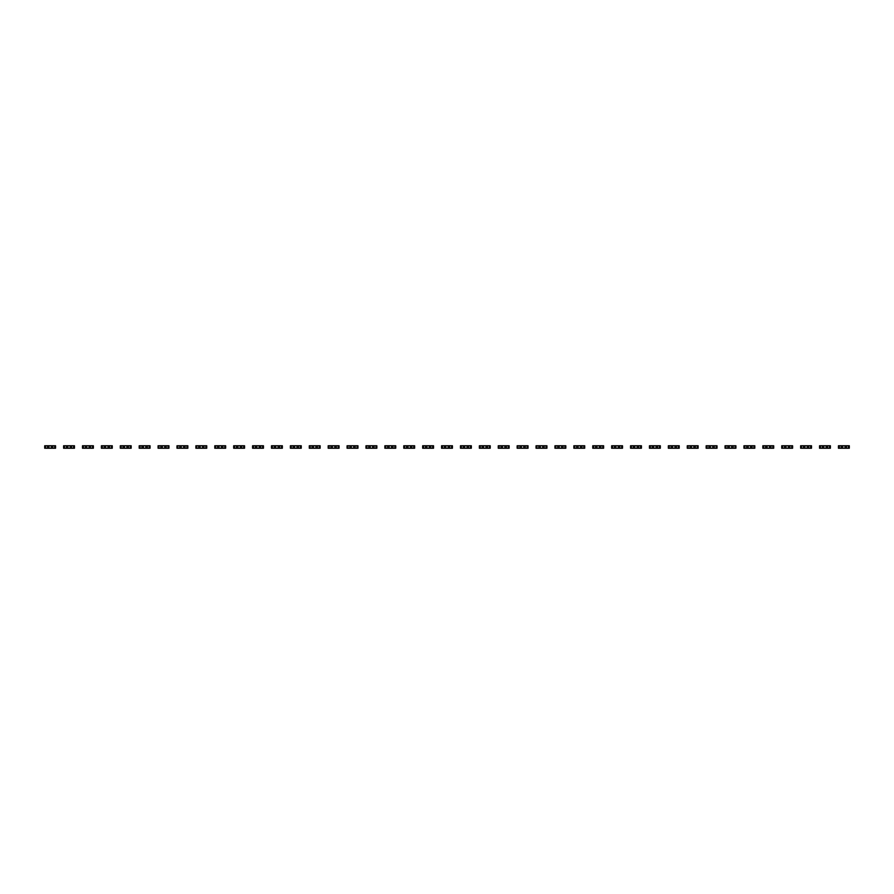 <?xml version="1.0" encoding="UTF-8"?>
<svg xmlns="http://www.w3.org/2000/svg" width="894" height="894" viewBox="0 0 894 894"><rect width="100%" height="100%" fill="white"/><g stroke="black" fill="none" stroke-linecap="round" stroke-linejoin="round"><path stroke-width="1.34" d="M45.549 445.771L45.549 448.229L44.7 448.229L44.7 445.771L47.483 445.771L47.483 448.229L55.562 448.229L55.562 445.771L54.724 445.771L54.724 448.229M47.483 445.771L52.78 445.771L52.78 448.229M48.902 445.771L48.902 448.229M45.549 448.229L47.483 448.229M51.36 445.771L51.36 448.229M52.78 445.771L54.724 445.771M64.446 445.771L64.446 448.229L63.597 448.229L63.597 445.771L66.391 445.771L66.391 448.229L74.47 448.229L74.47 445.771L73.621 445.771L73.621 448.229M66.391 445.771L71.676 445.771L71.676 448.229M67.799 445.771L67.799 448.229M64.446 448.229L66.391 448.229M70.257 445.771L70.257 448.229M71.676 445.771L73.621 445.771M83.343 445.771L83.343 448.229L82.494 448.229L82.494 445.771L85.288 445.771L85.288 448.229L93.367 448.229L93.367 445.771L92.518 445.771L92.518 448.229M85.288 445.771L90.573 445.771L90.573 448.229M86.707 445.771L86.707 448.229M83.343 448.229L85.288 448.229M89.154 445.771L89.154 448.229M90.573 445.771L92.518 445.771M102.24 445.771L102.24 448.229L101.391 448.229L101.391 445.771L104.185 445.771L104.185 448.229L112.264 448.229L112.264 445.771L111.415 445.771L111.415 448.229M104.185 445.771L109.47 445.771L109.47 448.229M105.604 445.771L105.604 448.229M102.24 448.229L104.185 448.229M108.062 445.771L108.062 448.229M109.47 445.771L111.415 445.771M121.137 445.771L121.137 448.229L120.299 448.229L120.299 445.771L123.081 445.771L123.081 448.229L131.161 448.229L131.161 445.771L130.312 445.771L130.312 448.229M123.081 445.771L128.367 445.771L128.367 448.229M124.501 445.771L124.501 448.229M121.137 448.229L123.081 448.229M126.959 445.771L126.959 448.229M128.367 445.771L130.312 445.771M140.034 445.771L140.034 448.229L139.196 448.229L139.196 445.771L141.978 445.771L141.978 448.229L150.058 448.229L150.058 445.771L149.22 445.771L149.22 448.229M141.978 445.771L147.275 445.771L147.275 448.229M143.398 445.771L143.398 448.229M140.034 448.229L141.978 448.229M145.856 445.771L145.856 448.229M147.275 445.771L149.22 445.771M158.931 445.771L158.931 448.229L158.093 448.229L158.093 445.771L160.875 445.771L160.875 448.229L168.955 448.229L168.955 445.771L168.117 445.771L168.117 448.229M160.875 445.771L166.172 445.771L166.172 448.229M162.295 445.771L162.295 448.229M158.931 448.229L160.875 448.229M164.753 445.771L164.753 448.229M166.172 445.771L168.117 445.771M177.828 445.771L177.828 448.229L176.99 448.229L176.99 445.771L179.772 445.771L179.772 448.229L187.852 448.229L187.852 445.771L187.014 445.771L187.014 448.229M179.772 445.771L185.069 445.771L185.069 448.229M181.191 445.771L181.191 448.229M177.828 448.229L179.772 448.229M183.65 445.771L183.65 448.229M185.069 445.771L187.014 445.771M196.736 445.771L196.736 448.229L195.887 448.229L195.887 445.771L198.68 445.771L198.68 448.229L206.749 448.229L206.749 445.771L205.911 445.771L205.911 448.229M198.68 445.771L203.966 445.771L203.966 448.229M200.088 445.771L200.088 448.229M196.736 448.229L198.68 448.229M202.547 445.771L202.547 448.229M203.966 445.771L205.911 445.771M215.633 445.771L215.633 448.229L214.783 448.229L214.783 445.771L217.577 445.771L217.577 448.229L225.657 448.229L225.657 445.771L224.807 445.771L224.807 448.229M217.577 445.771L222.863 445.771L222.863 448.229M218.985 445.771L218.985 448.229M215.633 448.229L217.577 448.229M221.444 445.771L221.444 448.229M222.863 445.771L224.807 445.771M234.53 445.771L234.53 448.229L233.68 448.229L233.68 445.771L236.474 445.771L236.474 448.229L244.554 448.229L244.554 445.771L243.704 445.771L243.704 448.229M236.474 445.771L241.76 445.771L241.76 448.229M237.893 445.771L237.893 448.229M234.53 448.229L236.474 448.229M240.341 445.771L240.341 448.229M241.76 445.771L243.704 445.771M253.427 445.771L253.427 448.229L252.577 448.229L252.577 445.771L255.371 445.771L255.371 448.229L263.451 448.229L263.451 445.771L262.601 445.771L262.601 448.229M255.371 445.771L260.657 445.771L260.657 448.229M256.79 445.771L256.79 448.229M253.427 448.229L255.371 448.229M259.249 445.771L259.249 448.229M260.657 445.771L262.601 445.771M272.324 445.771L272.324 448.229L271.485 448.229L271.485 445.771L274.268 445.771L274.268 448.229L282.348 448.229L282.348 445.771L281.498 445.771L281.498 448.229M274.268 445.771L279.565 445.771L279.565 448.229M275.687 445.771L275.687 448.229M272.324 448.229L274.268 448.229M278.146 445.771L278.146 448.229M279.565 445.771L281.498 445.771M291.221 445.771L291.221 448.229L290.382 448.229L290.382 445.771L293.165 445.771L293.165 448.229L301.244 448.229L301.244 445.771L300.406 445.771L300.406 448.229M293.165 445.771L298.462 445.771L298.462 448.229M294.584 445.771L294.584 448.229M291.221 448.229L293.165 448.229M297.043 445.771L297.043 448.229M298.462 445.771L300.406 445.771M310.117 445.771L310.117 448.229L309.279 448.229L309.279 445.771L312.062 445.771L312.062 448.229L320.141 448.229L320.141 445.771L319.303 445.771L319.303 448.229M312.062 445.771L317.359 445.771L317.359 448.229M313.481 445.771L313.481 448.229M310.117 448.229L312.062 448.229M315.94 445.771L315.94 448.229M317.359 445.771L319.303 445.771M329.026 445.771L329.026 448.229L328.176 448.229L328.176 445.771L330.959 445.771L330.959 448.229L339.038 448.229L339.038 445.771L338.2 445.771L338.2 448.229M330.959 445.771L336.256 445.771L336.256 448.229M332.378 445.771L332.378 448.229M329.026 448.229L330.959 448.229M334.837 445.771L334.837 448.229M336.256 445.771L338.2 445.771M347.922 445.771L347.922 448.229L347.073 448.229L347.073 445.771L349.867 445.771L349.867 448.229L357.946 448.229L357.946 445.771L357.097 445.771L357.097 448.229M349.867 445.771L355.153 445.771L355.153 448.229M351.275 445.771L351.275 448.229M347.922 448.229L349.867 448.229M353.733 445.771L353.733 448.229M355.153 445.771L357.097 445.771M366.819 445.771L366.819 448.229L365.97 448.229L365.97 445.771L368.764 445.771L368.764 448.229L376.843 448.229L376.843 445.771L375.994 445.771L375.994 448.229M368.764 445.771L374.05 445.771L374.05 448.229M370.183 445.771L370.183 448.229M366.819 448.229L368.764 448.229M372.63 445.771L372.63 448.229M374.05 445.771L375.994 445.771M385.716 445.771L385.716 448.229L384.867 448.229L384.867 445.771L387.661 445.771L387.661 448.229L395.74 448.229L395.74 445.771L394.891 445.771L394.891 448.229M387.661 445.771L392.947 445.771L392.947 448.229M389.08 445.771L389.08 448.229M385.716 448.229L387.661 448.229M391.538 445.771L391.538 448.229M392.947 445.771L394.891 445.771M404.613 445.771L404.613 448.229L403.775 448.229L403.775 445.771L406.558 445.771L406.558 448.229L414.637 448.229L414.637 445.771L413.788 445.771L413.788 448.229M406.558 445.771L411.843 445.771L411.843 448.229M407.977 445.771L407.977 448.229M404.613 448.229L406.558 448.229M410.435 445.771L410.435 448.229M411.843 445.771L413.788 445.771M423.51 445.771L423.51 448.229L422.672 448.229L422.672 445.771L425.455 445.771L425.455 448.229L433.534 448.229L433.534 445.771L432.696 445.771L432.696 448.229M425.455 445.771L430.752 445.771L430.752 448.229M426.874 445.771L426.874 448.229M423.51 448.229L425.455 448.229M429.332 445.771L429.332 448.229M430.752 445.771L432.696 445.771M442.407 445.771L442.407 448.229L441.569 448.229L441.569 445.771L444.352 445.771L444.352 448.229L452.431 448.229L452.431 445.771L451.593 445.771L451.593 448.229M444.352 445.771L449.648 445.771L449.648 448.229M445.771 445.771L445.771 448.229M442.407 448.229L444.352 448.229M448.229 445.771L448.229 448.229M449.648 445.771L451.593 445.771M461.304 445.771L461.304 448.229L460.466 448.229L460.466 445.771L463.248 445.771L463.248 448.229L471.328 448.229L471.328 445.771L470.49 445.771L470.49 448.229M463.248 445.771L468.545 445.771L468.545 448.229M464.668 445.771L464.668 448.229M461.304 448.229L463.248 448.229M467.126 445.771L467.126 448.229M468.545 445.771L470.49 445.771M480.212 445.771L480.212 448.229L479.363 448.229L479.363 445.771L482.157 445.771L482.157 448.229L490.225 448.229L490.225 445.771L489.387 445.771L489.387 448.229M482.157 445.771L487.442 445.771L487.442 448.229M483.565 445.771L483.565 448.229M480.212 448.229L482.157 448.229M486.023 445.771L486.023 448.229M487.442 445.771L489.387 445.771M499.109 445.771L499.109 448.229L498.26 448.229L498.26 445.771L501.053 445.771L501.053 448.229L509.133 448.229L509.133 445.771L508.284 445.771L508.284 448.229M501.053 445.771L506.339 445.771L506.339 448.229M502.462 445.771L502.462 448.229M499.109 448.229L501.053 448.229M504.92 445.771L504.92 448.229M506.339 445.771L508.284 445.771M518.006 445.771L518.006 448.229L517.157 448.229L517.157 445.771L519.95 445.771L519.95 448.229L528.03 448.229L528.03 445.771L527.181 445.771L527.181 448.229M519.95 445.771L525.236 445.771L525.236 448.229M521.37 445.771L521.37 448.229M518.006 448.229L519.95 448.229M523.817 445.771L523.817 448.229M525.236 445.771L527.181 445.771M536.903 445.771L536.903 448.229L536.054 448.229L536.054 445.771L538.847 445.771L538.847 448.229L546.927 448.229L546.927 445.771L546.078 445.771L546.078 448.229M538.847 445.771L544.133 445.771L544.133 448.229M540.267 445.771L540.267 448.229M536.903 448.229L538.847 448.229M542.725 445.771L542.725 448.229M544.133 445.771L546.078 445.771M555.8 445.771L555.8 448.229L554.962 448.229L554.962 445.771L557.744 445.771L557.744 448.229L565.824 448.229L565.824 445.771L564.974 445.771L564.974 448.229M557.744 445.771L563.041 445.771L563.041 448.229M559.163 445.771L559.163 448.229M555.8 448.229L557.744 448.229M561.622 445.771L561.622 448.229M563.041 445.771L564.974 445.771M574.697 445.771L574.697 448.229L573.859 448.229L573.859 445.771L576.641 445.771L576.641 448.229L584.721 448.229L584.721 445.771L583.883 445.771L583.883 448.229M576.641 445.771L581.938 445.771L581.938 448.229M578.06 445.771L578.06 448.229M574.697 448.229L576.641 448.229M580.519 445.771L580.519 448.229M581.938 445.771L583.883 445.771M593.594 445.771L593.594 448.229L592.756 448.229L592.756 445.771L595.538 445.771L595.538 448.229L603.618 448.229L603.618 445.771L602.779 445.771L602.779 448.229M595.538 445.771L600.835 445.771L600.835 448.229M596.957 445.771L596.957 448.229M593.594 448.229L595.538 448.229M599.416 445.771L599.416 448.229M600.835 445.771L602.779 445.771M612.502 445.771L612.502 448.229L611.652 448.229L611.652 445.771L614.435 445.771L614.435 448.229L622.515 448.229L622.515 445.771L621.676 445.771L621.676 448.229M614.435 445.771L619.732 445.771L619.732 448.229M615.854 445.771L615.854 448.229M612.502 448.229L614.435 448.229M618.313 445.771L618.313 448.229M619.732 445.771L621.676 445.771M631.399 445.771L631.399 448.229L630.549 448.229L630.549 445.771L633.343 445.771L633.343 448.229L641.423 448.229L641.423 445.771L640.573 445.771L640.573 448.229M633.343 445.771L638.629 445.771L638.629 448.229M634.751 445.771L634.751 448.229M631.399 448.229L633.343 448.229M637.21 445.771L637.21 448.229M638.629 445.771L640.573 445.771M650.296 445.771L650.296 448.229L649.446 448.229L649.446 445.771L652.24 445.771L652.24 448.229L660.32 448.229L660.32 445.771L659.47 445.771L659.47 448.229M652.24 445.771L657.526 445.771L657.526 448.229M653.659 445.771L653.659 448.229M650.296 448.229L652.24 448.229M656.107 445.771L656.107 448.229M657.526 445.771L659.47 445.771M669.193 445.771L669.193 448.229L668.343 448.229L668.343 445.771L671.137 445.771L671.137 448.229L679.216 448.229L679.216 445.771L678.367 445.771L678.367 448.229M671.137 445.771L676.423 445.771L676.423 448.229M672.556 445.771L672.556 448.229M669.193 448.229L671.137 448.229M675.015 445.771L675.015 448.229M676.423 445.771L678.367 445.771M688.089 445.771L688.089 448.229L687.251 448.229L687.251 445.771L690.034 445.771L690.034 448.229L698.113 448.229L698.113 445.771L697.264 445.771L697.264 448.229M690.034 445.771L695.32 445.771L695.32 448.229M691.453 445.771L691.453 448.229M688.089 448.229L690.034 448.229M693.912 445.771L693.912 448.229M695.32 445.771L697.264 445.771M706.986 445.771L706.986 448.229L706.148 448.229L706.148 445.771L708.931 445.771L708.931 448.229L717.01 448.229L717.01 445.771L716.172 445.771L716.172 448.229M708.931 445.771L714.228 445.771L714.228 448.229M710.35 445.771L710.35 448.229M706.986 448.229L708.931 448.229M712.809 445.771L712.809 448.229M714.228 445.771L716.172 445.771M725.883 445.771L725.883 448.229L725.045 448.229L725.045 445.771L727.828 445.771L727.828 448.229L735.907 448.229L735.907 445.771L735.069 445.771L735.069 448.229M727.828 445.771L733.125 445.771L733.125 448.229M729.247 445.771L729.247 448.229M725.883 448.229L727.828 448.229M731.705 445.771L731.705 448.229M733.125 445.771L735.069 445.771M744.78 445.771L744.78 448.229L743.942 448.229L743.942 445.771L746.725 445.771L746.725 448.229L754.804 448.229L754.804 445.771L753.966 445.771L753.966 448.229M746.725 445.771L752.022 445.771L752.022 448.229M748.144 445.771L748.144 448.229M744.78 448.229L746.725 448.229M750.602 445.771L750.602 448.229M752.022 445.771L753.966 445.771M763.688 445.771L763.688 448.229L762.839 448.229L762.839 445.771L765.633 445.771L765.633 448.229L773.701 448.229L773.701 445.771L772.863 445.771L772.863 448.229M765.633 445.771L770.919 445.771L770.919 448.229M767.041 445.771L767.041 448.229M763.688 448.229L765.633 448.229M769.499 445.771L769.499 448.229M770.919 445.771L772.863 445.771M782.585 445.771L782.585 448.229L781.736 448.229L781.736 445.771L784.53 445.771L784.53 448.229L792.609 448.229L792.609 445.771L791.76 445.771L791.76 448.229M784.53 445.771L789.815 445.771L789.815 448.229M785.938 445.771L785.938 448.229M782.585 448.229L784.53 448.229M788.396 445.771L788.396 448.229M789.815 445.771L791.76 445.771M801.482 445.771L801.482 448.229L800.633 448.229L800.633 445.771L803.427 445.771L803.427 448.229L811.506 448.229L811.506 445.771L810.657 445.771L810.657 448.229M803.427 445.771L808.712 445.771L808.712 448.229M804.846 445.771L804.846 448.229M801.482 448.229L803.427 448.229M807.293 445.771L807.293 448.229M808.712 445.771L810.657 445.771M820.379 445.771L820.379 448.229L819.53 448.229L819.53 445.771L822.324 445.771L822.324 448.229L830.403 448.229L830.403 445.771L829.554 445.771L829.554 448.229M822.324 445.771L827.609 445.771L827.609 448.229M823.743 445.771L823.743 448.229M820.379 448.229L822.324 448.229M826.201 445.771L826.201 448.229M827.609 445.771L829.554 445.771M839.276 445.771L839.276 448.229L838.438 448.229L838.438 445.771L841.22 445.771L841.22 448.229L849.3 448.229L849.3 445.771L848.451 445.771L848.451 448.229M841.22 445.771L846.517 445.771L846.517 448.229M842.64 445.771L842.64 448.229M839.276 448.229L841.22 448.229M845.098 445.771L845.098 448.229M846.517 445.771L848.451 445.771"/></g></svg>
